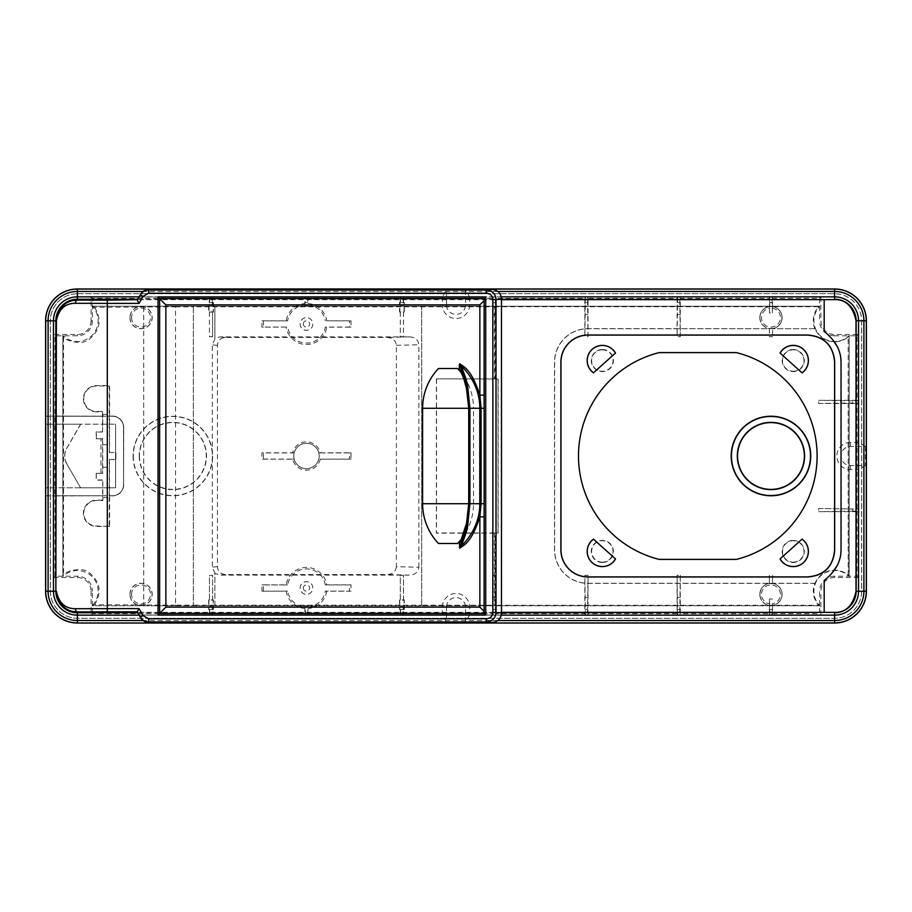 <?xml version="1.0" encoding="UTF-8"?>
<svg xmlns="http://www.w3.org/2000/svg" width="912" height="912" viewBox="0 0 912 912"><rect width="100%" height="100%" fill="white"/><g stroke="black" fill="none" stroke-linecap="round" stroke-linejoin="round"><path stroke-width="0.68" stroke-dasharray="4.56 3.42" d="M45.6 416.111L45.6 495.763L112.404 495.763A11.138 11.138 0 0 0 123.542 484.637L123.599 427.363A11.195 11.195 0 0 0 112.404 416.18L45.6 416.111L45.6 320.796A31.817 31.817 0 0 1 77.417 288.979L77.417 296.936A23.86 23.86 0 0 0 53.557 320.796L53.557 591.204A23.86 23.86 0 0 0 77.417 615.064A23.86 23.86 0 0 1 53.557 591.204L53.557 495.82L45.6 495.889L45.6 320.796L53.557 320.796A23.86 23.86 0 0 1 77.417 296.936L442.354 296.936L446.492 289.948L446.492 304.882L442.354 304.882A13.646 13.646 0 0 0 456 318.527A13.646 13.646 0 0 0 469.646 304.882L469.646 296.936L834.583 296.936L77.417 297.004A23.792 23.792 0 0 0 53.626 320.796L53.626 334.476L54.937 335.787L54.937 416.066L102.554 416.237L54.777 416.237L54.777 495.763L102.554 495.763L102.771 479.951L102.862 500.54L96.501 500.54A12.722 12.722 0 0 0 83.779 513.262A12.722 12.722 0 0 0 96.501 525.996L109.634 526.395L109.634 495.934L112.404 495.763A11.138 11.138 0 0 0 123.542 484.637L123.713 427.363A11.297 11.297 0 0 0 112.404 416.066L109.634 416.066L109.634 385.605L96.501 385.605A13.133 13.133 0 0 0 83.368 398.738A13.133 13.133 0 0 0 96.501 411.871L96.501 411.46A12.722 12.722 0 0 1 83.779 398.738A12.722 12.722 0 0 1 96.501 386.004L109.223 386.004L109.223 414.413L102.862 414.413L102.862 411.46L96.501 411.46M123.599 484.637A11.195 11.195 0 0 1 112.404 495.82L53.557 495.82M759.821 317.604A11.138 11.138 0 0 0 770.959 328.742A11.138 11.138 0 0 0 782.097 317.604A11.138 11.138 0 0 0 770.959 306.478A11.138 11.138 0 0 0 759.821 317.604M129.903 317.604A11.138 11.138 0 0 0 141.041 328.742A11.138 11.138 0 0 0 152.179 317.604A11.138 11.138 0 0 0 141.041 306.478A11.138 11.138 0 0 0 129.903 317.604A11.138 11.138 0 0 1 141.041 306.478A11.138 11.138 0 0 1 152.179 317.604A11.138 11.138 0 0 1 141.041 328.742A11.138 11.138 0 0 1 129.903 317.604M129.903 594.396A11.138 11.138 0 0 1 141.041 583.258A11.138 11.138 0 0 1 152.179 594.396A11.138 11.138 0 0 1 141.041 605.522A11.138 11.138 0 0 1 129.903 594.396A11.138 11.138 0 0 0 141.041 605.522A11.138 11.138 0 0 0 152.179 594.396A11.138 11.138 0 0 0 141.041 583.258A11.138 11.138 0 0 0 129.903 594.396M92.408 613.685L92.408 591.204L91.097 591.204L91.097 614.996L92.408 613.685L209.441 613.685L209.965 614.996L212.097 614.996L212.473 606.617L212.621 613.685L304.882 613.685L304.95 607.05A19.084 19.084 0 0 1 287.633 591.113L261.938 591.204L261.938 584.843L286.197 584.843A20.52 20.52 0 0 1 326.747 584.843L351.017 584.843L351.017 591.204L326.747 591.204A20.52 20.52 0 0 1 308.062 608.486L308.062 613.685L400.322 613.685L400.847 614.996L402.979 614.996L403.355 606.617L403.503 613.685L492.583 613.685L492.583 575.301L495.763 575.301L495.763 613.685L584.843 613.685L584.843 575.301L588.023 575.301L588.023 613.685L677.103 613.685L677.103 575.301L680.284 575.301L680.284 613.685L769.363 613.685L769.363 605.408A11.138 11.138 0 0 1 759.821 594.396A11.138 11.138 0 0 1 770.959 583.258A11.138 11.138 0 0 1 782.097 594.396A11.138 11.138 0 0 1 770.959 605.522A11.138 11.138 0 0 1 759.821 594.396A11.138 11.138 0 0 1 769.363 583.372L769.363 575.301L772.544 575.301L772.544 583.372A11.138 11.138 0 0 1 772.544 605.408L772.544 613.685L819.592 613.685L819.592 591.204L820.903 591.204A13.68 13.68 0 0 1 834.583 577.524L858.374 577.524L858.374 591.204A23.792 23.792 0 0 1 834.583 614.996L820.903 614.996L819.592 613.685M319.2 456A12.722 12.722 0 0 1 306.478 468.722A12.722 12.722 0 0 1 293.744 456A12.722 12.722 0 0 1 306.478 443.278A12.722 12.722 0 0 1 319.2 456M293.801 456A12.665 12.665 0 0 0 306.478 468.665A12.665 12.665 0 0 0 319.143 456A12.665 12.665 0 0 0 306.478 443.335A12.665 12.665 0 0 0 293.801 456M759.935 317.604A11.024 11.024 0 0 0 770.959 328.628A11.024 11.024 0 0 0 781.983 317.604A11.024 11.024 0 0 0 770.959 306.58A11.024 11.024 0 0 0 759.935 317.604M130.017 317.604A11.024 11.024 0 0 0 141.041 328.628A11.024 11.024 0 0 0 152.065 317.604A11.024 11.024 0 0 0 141.041 306.58A11.024 11.024 0 0 0 130.017 317.604M130.017 594.396A11.024 11.024 0 0 1 141.041 583.372A11.024 11.024 0 0 1 152.065 594.396A11.024 11.024 0 0 1 141.041 605.42A11.024 11.024 0 0 1 130.017 594.396M759.935 594.396A11.024 11.024 0 0 1 770.959 583.372A11.024 11.024 0 0 1 781.983 594.396A11.024 11.024 0 0 1 770.959 605.42A11.024 11.024 0 0 1 759.935 594.396M850.497 446.492L850.497 442.354L858.443 442.354L865.42 446.492L850.497 446.492A9.508 9.508 0 0 0 840.989 456A9.508 9.508 0 0 0 850.497 465.508L865.42 465.508L858.443 469.646L858.443 591.204A23.86 23.86 0 0 1 834.583 615.064L77.417 615.064L442.354 615.064L446.492 622.052L446.492 607.118L442.354 607.118A13.646 13.646 0 0 1 456 593.473A13.646 13.646 0 0 1 469.646 607.118L469.646 615.064L834.583 615.064A23.86 23.86 0 0 0 858.443 591.204L858.374 591.204M866.4 591.204A31.817 31.817 0 0 1 834.583 623.021L77.417 623.021L834.583 623.021A31.817 31.817 0 0 0 866.4 591.204L866.4 320.796L858.443 320.796L858.443 591.204L866.4 591.204L866.4 320.796A31.817 31.817 0 0 0 834.583 288.979L77.417 288.979M865.42 446.492L865.42 465.508M77.417 623.021A31.817 31.817 0 0 1 45.6 591.204A31.817 31.817 0 0 0 77.417 623.021L77.417 614.996L91.097 614.996M861.669 320.796L861.669 591.204A27.086 27.086 0 0 1 834.583 618.29A27.041 27.041 0 0 0 861.623 591.204L861.623 320.796A27.041 27.041 0 0 0 834.583 293.744L834.583 293.71A27.086 27.086 0 0 1 861.669 320.796L861.623 320.796M77.417 293.71L834.583 293.71L77.417 293.744A27.086 27.086 0 0 0 50.331 320.796L50.331 591.204A27.086 27.086 0 0 0 77.417 618.29L834.583 618.29L77.417 618.256A27.041 27.041 0 0 1 50.377 591.204L50.377 320.796A27.041 27.041 0 0 1 77.417 293.744L77.417 293.744M857.063 400.322L818.68 400.322L818.68 403.503L852.777 402.979L852.777 400.847L858.374 400.847L857.063 400.322L857.063 335.787L834.583 335.787L834.583 334.476L858.374 334.476L858.443 320.796A23.86 23.86 0 0 0 834.583 296.936A23.86 23.86 0 0 1 858.443 320.796L858.443 442.354M858.374 577.524L857.063 576.213L834.583 576.213A15.002 15.002 0 0 0 819.592 591.204M858.374 511.153L858.374 509.021L852.777 509.021L852.777 511.153L858.374 511.153L857.063 511.678L857.063 576.213M857.063 511.678L818.68 511.678L818.68 508.497L858.374 509.021M857.063 508.497L857.063 403.503L858.374 402.979L852.777 402.979M858.374 400.847L858.374 402.979M858.374 334.476L857.063 335.787M212.621 613.685L212.097 614.996M308.062 613.685L307.538 614.996L305.406 614.996L304.882 613.685M403.503 613.685L402.979 614.996M495.763 613.685L495.239 614.996L493.107 614.996L492.583 613.685M588.023 613.685L587.499 614.996L585.367 614.996L584.843 613.685M680.284 613.685L679.759 614.996L677.627 614.996L677.103 613.685M769.363 613.685L769.888 614.996L772.019 614.996L772.544 613.685M45.6 416.237L112.404 416.237A11.138 11.138 0 0 1 123.542 427.363L123.542 484.637L123.713 427.363M102.452 416.066L102.452 411.871L96.501 411.871M212.097 297.004L212.473 305.383L212.097 297.004L209.965 297.004L209.441 298.315L92.408 298.315L92.408 320.796A15.002 15.002 0 0 1 77.417 335.787L54.937 335.787M209.441 298.315L208.882 311.813L213.18 311.813L213.18 302.727L212.473 302.727M212.576 311.972L212.621 336.699L212.621 312.041L208.643 312.041L208.643 302.499L209.441 302.499M209.441 312.041L209.441 336.699L212.621 336.699M212.621 302.499L213.419 302.499L213.419 312.041L212.621 312.041M212.621 298.315L304.882 298.315L304.882 303.514A20.52 20.52 0 0 0 286.197 320.796L261.938 320.796L261.938 327.157L287.633 327.055A19.084 19.084 0 0 0 325.31 327.055L349.478 327.055L349.478 320.887L326.747 320.796A20.52 20.52 0 0 0 308.062 303.514L308.062 298.315L400.322 298.315L399.764 311.813L404.073 311.813L404.073 302.727L403.355 302.727L404.301 302.499L404.301 312.041L399.536 312.041L399.536 302.499L400.322 302.499M326.747 320.796L351.017 320.796L351.017 327.157L326.747 327.157A20.52 20.52 0 0 1 286.197 327.157M400.322 312.041L400.322 336.699L403.503 336.699L403.503 312.041M403.503 302.499L403.503 298.315L492.583 298.315L492.583 336.699L495.763 336.699L495.763 298.315L584.843 298.315L584.843 336.699L588.023 336.699L588.023 298.315L677.103 298.315L677.103 336.699L680.284 336.699L680.284 298.315L769.363 298.315L769.477 308.256A9.462 9.462 0 0 0 763.013 322.768A9.462 9.462 0 0 0 778.894 322.768A9.462 9.462 0 0 0 772.441 308.256L772.544 306.592A11.138 11.138 0 0 1 772.544 328.628L772.544 336.699L772.544 328.628M772.532 328.377L769.363 328.628A11.138 11.138 0 0 1 769.363 306.592M769.363 328.628L769.363 336.699L772.544 336.699M858.374 320.796A23.792 23.792 0 0 0 834.583 297.004L820.903 297.004L819.592 298.315L772.544 298.315L772.544 306.592M819.592 298.315L819.592 320.796L820.903 320.796A13.68 13.68 0 0 0 834.583 334.476M834.583 335.787A15.002 15.002 0 0 1 819.592 320.796M818.68 403.503L857.063 403.503M772.544 583.372L772.544 575.301M403.503 609.501L404.301 609.501L404.301 599.959L400.322 599.959L400.322 575.301L403.503 575.301L403.503 599.959M400.322 599.959L399.536 599.959L399.536 609.501L400.482 609.273L399.764 609.273L399.764 600.187L404.073 600.187L404.073 609.273L403.355 609.273M400.322 613.685L400.322 609.501M261.938 591.204L286.197 591.204A20.52 20.52 0 0 0 304.882 608.486M212.621 609.501L213.419 609.501L213.419 599.959L209.441 599.959L209.441 575.301L212.621 575.301L212.621 599.959M209.441 599.959L208.643 599.959L208.643 609.501L209.6 609.273L208.882 609.273L208.882 600.187L213.18 600.187L213.18 609.273L212.473 609.273M209.441 613.685L209.441 609.501M77.417 614.996A23.792 23.792 0 0 1 53.626 591.204L53.626 577.524L54.937 576.213L77.417 576.213A15.002 15.002 0 0 1 92.408 591.204M54.937 576.213L54.937 495.934L102.554 495.763M109.634 526.395L96.501 526.395A13.133 13.133 0 0 1 83.368 513.262A13.133 13.133 0 0 1 96.501 500.129L102.452 500.129L102.452 495.934M123.713 484.637A11.297 11.297 0 0 1 112.404 495.934M133.084 456A39.763 39.763 0 0 0 172.858 495.763A39.763 39.763 0 0 0 212.621 456A39.763 39.763 0 0 0 172.858 416.237A39.763 39.763 0 0 0 133.084 456M320.272 459.181L351.017 459.181L351.017 452.819L320.272 452.819A14.159 14.159 -154.1 0 0 292.672 452.819L261.938 452.819L261.938 459.181L292.672 459.181A14.159 14.159 154.1 0 0 320.272 459.181L349.478 459.078L349.478 452.922L318.824 452.922A12.722 12.722 25.9 0 0 294.131 452.922L263.465 452.922L263.465 459.078L261.938 459.181M112.404 495.82L109.531 495.763L109.531 459.488L115.904 459.488L115.904 452.512L109.531 452.512L109.634 416.066M112.404 416.066L109.531 416.237M109.531 452.512L115.767 452.637L115.904 459.488M102.554 480.168L96.193 480.168L96.193 473.191L102.737 473.374L102.703 444.748L109.383 444.748L109.223 414.413M109.406 452.637L109.383 444.748M109.531 459.488L115.767 459.363M109.406 459.363L109.223 497.587L102.862 497.587M100.97 473.191L100.97 438.809L102.737 438.626L102.703 444.748M100.97 438.809L96.193 438.809L96.193 431.832L102.554 431.832L102.554 416.237M772.544 298.315L772.019 297.004L769.888 297.004L769.477 312.987L772.441 312.987L772.019 297.004M769.363 298.315L769.888 297.004M680.284 298.315L679.759 297.004L677.627 297.004L677.103 298.315M588.023 298.315L587.499 297.004L585.367 297.004L584.843 298.315M495.763 298.315L495.239 297.004L493.107 297.004L492.583 298.315M403.503 298.315L402.979 297.004L400.847 297.004L400.322 298.315M308.062 298.315L307.538 297.004L305.406 297.004L304.882 298.315M92.408 298.315L91.097 297.004L77.417 297.004M772.441 308.256L772.441 312.987M769.477 308.256L769.477 312.987M769.386 328.377L769.363 336.699M772.019 302.602L769.888 302.602M680.284 336.699L679.759 297.004M677.627 297.004L677.103 336.699M679.759 302.602L677.627 302.602M680.249 314.651L677.149 314.651M588.023 336.699L587.499 297.004M585.367 297.004L584.843 336.699M587.499 302.602L585.367 302.602M587.978 314.651L584.888 314.651M495.763 336.699L495.239 297.004M493.107 297.004L492.583 336.699M495.239 302.602L493.107 302.602M495.718 314.651L492.628 314.651M403.355 302.727L402.979 297.004M400.847 297.004L400.482 302.727M402.979 302.602L400.847 302.602M403.355 305.383L400.482 305.383M403.457 311.972L403.503 336.699M400.379 311.972L400.322 336.699M307.538 297.004L308.062 303.514M307.994 304.95A19.084 19.084 0 0 1 325.31 320.887M304.882 303.514L304.95 304.95A19.084 19.084 0 0 0 287.633 320.887L286.197 320.796M307.994 306.044L304.95 306.044L304.95 304.95M287.633 320.887L263.465 320.887L263.465 327.055L287.633 327.055M312.839 323.977A6.361 6.361 0 0 1 306.478 330.338A6.361 6.361 0 0 1 300.116 323.977A6.361 6.361 0 0 1 306.478 317.604A6.361 6.361 0 0 1 312.839 323.977A6.327 6.327 0 0 1 306.478 330.304A6.327 6.327 0 0 1 300.151 323.977A6.327 6.327 0 0 1 306.478 317.638A6.327 6.327 0 0 1 312.805 323.977M303.297 323.977A3.181 3.181 0 0 1 306.478 320.796A3.181 3.181 0 0 1 309.658 323.977A3.181 3.181 0 0 1 306.478 327.157A3.181 3.181 0 0 1 303.297 323.977M304.95 306.044L305.406 297.004M307.538 302.602L305.406 302.602M351.017 320.796L349.478 320.887M349.478 327.055L351.017 327.157M326.747 327.157L325.31 327.055M261.938 327.157L263.465 327.055M263.465 320.887L261.938 320.796M209.965 297.004L209.6 302.727M212.097 302.602L209.965 302.602M212.473 305.383L209.6 305.383M209.486 311.972L209.441 336.699M92.408 320.796L91.097 320.796L91.097 297.004M91.097 320.796A13.68 13.68 0 0 1 77.417 334.476L53.626 334.476M820.903 297.004L820.903 320.796M102.554 431.832L102.862 414.413M96.193 438.809L102.737 438.626M96.376 438.626L96.41 432.049L102.771 432.049M96.193 473.191L96.41 479.951L102.771 479.951M96.376 473.374L102.737 473.374M109.223 525.996L109.223 497.587M53.626 577.524L77.417 577.524A13.68 13.68 0 0 1 91.097 591.204M852.777 400.847L818.68 400.322M840.716 403.457L840.716 400.368M818.68 508.497L852.777 509.021M852.777 511.153L818.68 511.678M840.716 508.543L840.716 511.632M820.903 614.996L820.903 591.204M769.363 605.408L769.477 603.744A9.462 9.462 0 0 1 761.486 594.396A9.462 9.462 0 0 1 770.959 584.923A9.462 9.462 0 0 1 780.421 594.396A9.462 9.462 0 0 1 772.441 603.744L772.019 614.996M772.441 603.744L772.544 605.408M769.888 614.996L769.477 599.013L772.441 599.013M772.019 609.398L769.888 609.398M769.477 603.744L769.477 599.013M769.363 583.372L769.363 575.301M769.386 583.623L772.532 583.623M680.284 575.301L679.759 614.996M677.627 614.996L677.103 575.301M679.759 609.398L677.627 609.398M680.249 597.349L677.149 597.349M588.023 575.301L587.499 614.996M585.367 614.996L584.843 575.301M587.499 609.398L585.367 609.398M587.978 597.349L584.888 597.349M495.763 575.301L495.239 614.996M493.107 614.996L492.583 575.301M495.239 609.398L493.107 609.398M495.718 597.349L492.628 597.349M400.847 614.996L400.482 609.273M402.979 609.398L400.847 609.398M403.355 606.617L400.482 606.617M400.379 600.028L400.322 575.301M403.457 600.028L403.503 575.301M308.062 608.486L307.538 614.996M305.406 614.996L305.406 609.398L307.538 609.398M307.994 605.956L304.95 605.956L305.406 609.398M304.95 605.956L304.95 607.05M263.465 591.113L263.465 584.945L287.633 584.945A19.084 19.084 0 0 1 325.31 584.945L349.478 584.945L349.478 591.113L325.31 591.113A19.084 19.084 0 0 1 307.994 607.05M312.839 588.023A6.361 6.361 0 0 0 306.478 581.662A6.361 6.361 0 0 0 300.116 588.023A6.361 6.361 0 0 0 306.478 594.396A6.361 6.361 0 0 0 312.839 588.023A6.327 6.327 0 0 0 306.478 581.696A6.327 6.327 0 0 0 300.151 588.023A6.327 6.327 0 0 0 306.478 594.362A6.327 6.327 0 0 0 312.805 588.023M303.297 588.023A3.181 3.181 0 0 0 306.478 591.204A3.181 3.181 0 0 0 309.476 586.986A3.181 3.181 0 0 0 303.297 588.023M326.747 591.204L325.31 591.113M287.633 591.113L286.197 591.204M351.017 591.204L349.478 591.113M349.478 584.945L351.017 584.843M326.747 584.843L325.31 584.945M286.197 584.843L287.633 584.945M261.938 584.843L263.465 584.945M209.965 614.996L209.6 609.273M212.097 609.398L209.965 609.398M212.473 606.617L209.6 606.617M209.486 600.028L209.441 575.301M212.576 600.028L212.621 575.301M133.312 456A39.547 39.547 0 0 0 172.858 495.547A39.547 39.547 0 0 0 212.405 456A39.547 39.547 0 0 0 172.858 416.453A39.547 39.547 0 0 0 133.312 456M139.228 456A33.63 33.63 0 0 0 172.858 489.63A33.63 33.63 0 0 0 206.488 456A33.63 33.63 0 0 0 172.858 422.37A33.63 33.63 0 0 0 139.228 456M139.456 456A33.402 33.402 0 0 0 172.858 489.402A33.402 33.402 0 0 0 206.26 456A33.402 33.402 0 0 0 172.858 422.598A33.402 33.402 0 0 0 139.456 456M351.017 452.819L349.478 452.922M351.017 459.181L349.478 459.078M263.465 459.078L294.131 459.078A12.722 12.722 -25.9 0 0 318.824 459.078M263.465 452.922L261.938 452.819M294.131 452.922L292.672 452.819M320.272 452.819L318.824 452.922M294.131 459.078L292.672 459.181M131.579 317.604A9.462 9.462 0 0 0 141.041 327.077A9.462 9.462 0 0 0 150.514 317.604A9.462 9.462 0 0 0 141.041 308.142A9.462 9.462 0 0 0 131.579 317.604M131.579 594.396A9.462 9.462 0 0 1 141.041 584.923A9.462 9.462 0 0 1 150.514 594.396A9.462 9.462 0 0 1 141.041 603.858A9.462 9.462 0 0 1 131.579 594.396M80.689 487.817L45.6 487.817L45.6 424.183L45.6 487.817L115.596 487.817L115.596 424.183L115.596 487.817L80.598 487.817L66.815 463.957A15.903 15.903 0 0 1 66.815 448.043L80.598 424.183L115.596 424.183L45.6 424.183L80.689 424.183L66.895 448.088A15.823 15.823 0 0 0 66.895 463.912M112.404 416.18L112.404 416.237A11.138 11.138 0 0 1 123.542 427.363L123.599 427.363M66.815 463.957L80.598 487.817M446.492 289.948L465.508 289.948L469.646 296.936M465.508 289.948L465.508 304.882A9.508 9.508 0 0 1 456 314.389A9.508 9.508 0 0 1 446.492 304.882M469.646 615.064L465.508 622.052L446.492 622.052M465.508 622.052L465.508 607.118A9.508 9.508 0 0 0 456 597.611A9.508 9.508 0 0 0 446.492 607.118M834.674 361.334L834.674 550.666M736.36 352.602A106.579 106.579 0 0 1 736.36 559.398L659.216 559.398A106.579 106.579 0 0 1 659.216 352.602L736.36 352.602M814.815 583.372L815.066 583.258A21.079 21.079 0 0 1 848.149 575.073L848.149 336.927A21.079 21.079 0 0 1 815.066 328.742L588.023 328.628A33.516 33.516 0 0 0 554.507 362.144L554.507 549.856A33.516 33.516 0 0 0 588.023 583.372L814.815 583.372A21.272 21.272 0 0 0 818.623 605.272L495.056 605.272L495.056 533.098L498.134 533.098L498.134 378.902L495.056 378.902L495.056 306.728L818.623 306.728A21.272 21.272 0 0 0 814.815 328.628M815.066 583.258L588.023 583.258A33.402 33.402 0 0 1 554.621 549.856L554.621 362.144A33.402 33.402 0 0 1 588.023 328.742L815.066 328.742M793.223 349.501A11.047 11.047 0 0 1 804.281 360.559A11.047 11.047 0 0 1 793.223 371.606A11.047 11.047 0 0 1 782.177 360.559A11.047 11.047 0 0 1 793.223 349.501M793.223 540.394A11.047 11.047 0 0 1 804.281 551.441A11.047 11.047 0 0 1 793.223 562.499A11.047 11.047 0 0 1 782.177 551.441A11.047 11.047 0 0 1 793.223 540.394M602.342 562.499A11.047 11.047 0 0 1 591.295 551.441A11.047 11.047 0 0 1 602.342 540.394A11.047 11.047 0 0 1 613.4 551.441A11.047 11.047 0 0 1 602.342 562.499M602.342 349.501A11.047 11.047 0 0 1 613.4 360.559A11.047 11.047 0 0 1 602.342 371.606A11.047 11.047 0 0 1 591.295 360.559A11.047 11.047 0 0 1 602.342 349.501M848.149 575.073L849.14 576.498A20.691 20.691 0 0 0 819.956 576.578A20.691 20.691 0 0 0 819.877 605.762L818.623 605.272M849.14 576.498L849.14 335.502A20.691 20.691 0 0 1 819.956 335.422A20.691 20.691 0 0 1 819.877 306.238L818.623 306.728M849.14 335.502L848.89 575.791M848.149 336.927L848.89 336.209M849.14 335.605L849.14 576.395L849.14 335.605M819.877 306.238L92.123 306.238A20.691 20.691 0 0 1 92.044 335.422A20.691 20.691 0 0 1 62.86 335.502L62.86 576.498A20.691 20.691 0 0 1 92.044 576.578A20.691 20.691 0 0 1 92.123 605.762L819.877 605.762M840.898 552.957L840.476 556.024M839.758 559.124L838.709 562.202M838.413 562.921L837.341 565.235M833.192 571.585L831.869 573.203M830.479 574.777L829.008 576.304M827.458 577.763L825.85 579.166M825.862 332.846L827.469 334.248M829.019 335.707L830.49 337.235M831.881 338.808L833.203 340.427M837.341 346.765L838.436 349.125M838.709 349.798L839.758 352.876M840.476 355.976L840.898 359.043M841.035 362.053L841.035 549.947M140.665 294.268L137.552 299.66L501.475 299.66M140.665 617.732L137.552 612.34L501.475 612.34M484.135 400.151L484.135 298.52L159.623 298.52M484.135 511.849L484.135 613.48L159.623 613.48M468.722 503.743L469.612 503.72L467.366 523.306C464.71 533.064 462.452 538.65 460.594 540.075A57.661 57.661 0 0 0 473.499 503.72L468.722 503.72L468.722 408.28L469.612 408.28L467.366 388.694C464.71 378.936 462.452 373.35 460.594 371.925A57.661 57.661 0 0 1 473.499 408.28L468.722 408.257M457.596 543.484L438.501 543.484M473.499 503.72L473.499 408.28L469.612 408.28L469.612 503.72L473.499 503.72M457.596 368.516L438.501 368.516M819.774 605.762L92.123 605.762M436.517 379.016L436.517 532.984L498.032 532.984L498.032 379.016L436.358 378.845L494.452 378.845L494.452 306.797L421.709 306.797L421.709 605.203L495.056 605.272M421.709 605.203L421.686 306.82L214.901 306.797L193.355 306.797L193.355 605.203L193.355 306.797M396.378 566.683C395.626 571.756 392.422 574.378 386.768 574.56L225.515 574.56C220.567 574.172 217.888 571.528 217.466 566.626L217.466 345.374C217.888 340.472 220.567 337.828 225.515 337.44L386.768 337.44C392.422 337.622 395.626 340.244 396.378 345.317L396.378 566.683L418.882 567.241C418.129 572.314 414.926 574.948 409.271 575.119L219.849 575.119L214.901 573.443L214.901 605.18L421.686 605.18M214.901 605.18L193.355 605.203M92.123 306.238L94.552 307.287L175.537 306.831L175.537 605.169L193.355 605.169M175.537 605.169L94.552 604.713L92.226 605.762M495.056 533.098L494.452 533.155L494.452 605.203M436.358 378.845L436.358 533.155L494.452 533.155M494.452 378.845L495.056 378.902M494.452 306.797L495.056 306.728M175.537 306.831L193.355 306.831M92.226 306.238L819.774 306.238L92.226 306.238M94.552 307.287C101.802 319.097 100.377 329.471 90.299 338.386C82.171 347.21 62.689 339.07 63.544 337.166L62.86 335.502M62.86 335.605L62.86 576.498M94.552 604.713C101.802 592.903 100.377 582.529 90.299 573.614C82.171 564.79 62.689 572.93 63.544 574.834L62.86 576.395M143.72 307.298L143.72 604.702M143.72 307.105L143.72 604.895M214.901 306.82L214.901 339.025L212.302 344.861L212.302 567.139L214.901 572.975L214.901 605.203M214.901 339.025L214.901 306.797M418.882 567.241L418.882 344.759C418.129 339.686 414.926 337.052 409.271 336.881L219.849 336.881L214.901 338.557M793.223 371.275A10.716 10.716 0 0 0 803.951 360.559A10.716 10.716 0 0 0 793.223 349.843A10.716 10.716 0 0 0 782.507 360.559A10.716 10.716 0 0 0 793.223 371.275M793.223 562.157A10.716 10.716 0 0 0 803.951 551.441A10.716 10.716 0 0 0 793.223 540.725A10.716 10.716 0 0 0 782.507 551.441A10.716 10.716 0 0 0 793.223 562.157M602.342 562.157A10.716 10.716 0 0 1 591.626 551.441A10.716 10.716 0 0 1 602.342 540.725A10.716 10.716 0 0 1 613.058 551.441A10.716 10.716 0 0 1 602.342 562.157M602.342 349.843A10.716 10.716 0 0 1 613.058 360.559A10.716 10.716 0 0 1 602.342 371.275A10.716 10.716 0 0 1 591.626 360.559A10.716 10.716 0 0 1 602.342 349.843M850.497 442.354A13.646 13.646 0 0 0 836.851 456A13.646 13.646 0 0 0 850.497 469.646L858.443 469.646M442.354 296.936L442.354 304.882M53.557 416.18L53.557 320.796M442.354 615.064L442.354 607.118M850.497 465.508L850.497 469.646M834.583 623.021L834.583 614.996M102.703 467.252L109.383 467.252M102.566 438.797L102.566 473.203M834.583 297.004L834.583 288.979M77.417 335.787L77.417 334.476M77.417 576.213L77.417 577.524M834.583 576.213L834.583 577.524M465.508 304.882L469.646 304.882M45.6 591.204L53.557 591.204M465.508 607.118L469.646 607.118M501.475 299.227L137.803 299.227M497.735 291.475L143.116 291.475M139.183 296.845L501.212 296.845M501.475 612.773L137.803 612.773M139.183 615.155L501.212 615.155M497.735 620.525L143.116 620.525M466.545 523.431L467.366 523.306M466.545 388.569L467.366 388.694M63.544 337.166L63.544 574.834M107.445 307.298L107.445 604.702M217.466 345.374L212.302 344.861M217.466 566.626L212.302 567.139M396.378 345.317L418.882 344.759M225.515 337.44L219.849 336.881M409.271 336.881L386.768 337.44M409.271 575.119L386.768 574.56M225.515 574.56L219.849 575.119M460.594 540.075L463.342 536.404"/><path stroke-width="1.37" d="M107.308 611.804L137.245 611.804L139.08 608.623L75.422 608.714C65.06 608.669 58.721 602.832 56.407 591.204C58.927 604.918 65.938 611.815 77.417 611.895L107.308 611.804L107.308 303.377L75.422 303.286C65.06 303.331 58.721 309.168 56.407 320.796L45.6 320.796A31.817 31.817 0 0 1 77.417 288.979L834.583 288.979A31.817 31.817 0 0 1 866.4 320.796L866.4 591.204A31.817 31.817 0 0 1 834.583 623.021L77.417 623.021A31.817 31.817 0 0 1 45.6 591.204L45.6 320.796A31.817 31.817 0 0 1 77.417 288.979L834.583 288.979A31.817 31.817 0 0 1 866.4 320.796L855.992 320.716C852.891 306.318 845.755 299.296 834.583 299.638L501.475 299.227M731.196 456A39.763 39.763 0 0 0 770.959 495.763A39.763 39.763 0 0 0 810.722 456A39.763 39.763 0 0 0 770.959 416.237A39.763 39.763 0 0 0 731.196 456M731.413 456A39.547 39.547 0 0 0 770.959 495.547A39.547 39.547 0 0 0 810.506 456A39.547 39.547 0 0 0 770.959 416.453A39.547 39.547 0 0 0 731.413 456M737.329 456A33.63 33.63 0 0 1 770.959 422.37A33.63 33.63 0 0 1 804.589 456A33.63 33.63 0 0 1 770.959 489.63A33.63 33.63 0 0 1 737.329 456M737.557 456A33.402 33.402 0 0 1 770.959 422.598A33.402 33.402 0 0 1 804.361 456A33.402 33.402 0 0 1 770.959 489.402A33.402 33.402 0 0 1 737.557 456M825.85 579.166L824.186 580.488A49.316 49.316 0 0 0 835.62 568.187A33.391 33.391 0 0 0 841.035 549.947L841.035 362.053A33.391 33.391 0 0 0 835.62 343.813A49.316 49.316 0 0 0 824.186 331.512L825.862 332.846M75.422 303.286A3.181 1.995 90.4 0 1 77.417 300.105L77.417 299.227A21.557 21.557 0 0 0 55.86 320.796L55.86 591.204L56.407 320.796C58.927 307.082 65.938 300.185 77.417 300.105L107.308 300.196L107.308 303.377L139.08 303.377L137.245 300.196L140.665 294.268C142.557 291.19 145.316 289.594 148.93 289.503L491.899 289.503C497.792 289.982 500.984 293.162 501.475 299.033L501.475 612.34L834.583 612.362L501.475 612.773M501.475 299.66L834.583 299.638M834.674 361.334L834.674 550.666C832.964 566.933 823.958 575.711 807.644 576.988L588.023 576.988A27.143 27.143 0 0 1 560.891 549.856L560.891 362.144A27.143 27.143 0 0 1 588.023 335.012L807.644 335.012C823.958 336.289 832.964 345.067 834.674 361.334M807.644 576.988L807.542 576.897C824.197 575.518 833.215 566.512 834.583 549.856L834.583 362.144C833.215 345.488 824.197 336.482 807.542 335.103L807.644 335.012M807.542 576.897L588.023 576.897A27.041 27.041 0 0 1 560.983 549.856L560.983 362.144A27.041 27.041 0 0 1 588.023 335.103L807.542 335.103M780.045 558.953A15.162 15.162 0 0 0 803.381 562.715A15.162 15.162 0 0 0 802.07 539.117L780.045 558.953L802.07 539.117M780.045 353.047L802.07 372.883A15.162 15.162 0 0 0 803.381 349.285A15.162 15.162 0 0 0 780.045 353.047L802.07 372.883M615.52 558.953A15.162 15.162 0 0 1 592.196 562.715A15.162 15.162 0 0 1 593.495 539.117L615.52 558.953L593.495 539.197A15.116 15.116 0 0 0 592.23 562.67A15.116 15.116 0 0 0 615.452 558.965M593.495 372.883A15.162 15.162 0 0 1 592.196 349.285A15.162 15.162 0 0 1 615.52 353.047L593.495 372.803A15.116 15.116 0 0 1 592.23 349.33A15.116 15.116 0 0 1 615.452 353.035L593.495 372.803M736.36 559.398A106.579 106.579 0 0 0 736.36 352.602L659.216 352.602A106.579 106.579 0 0 0 659.216 559.398L736.36 559.398M841.035 549.947L840.898 552.957M840.476 556.024L839.758 559.124M838.709 562.202L838.413 562.921M837.341 565.235L833.192 571.585M831.869 573.203L830.479 574.777M829.008 576.304L827.458 577.763M866.4 591.204L855.992 591.284C852.891 605.682 845.755 612.704 834.583 612.362M827.469 334.248L829.019 335.707M830.49 337.235L831.881 338.808M833.203 340.427L837.341 346.765M838.436 349.125L838.709 349.798M839.758 352.876L840.476 355.976M840.898 359.043L841.035 362.053M107.308 300.196L137.552 299.66M137.552 612.34L140.665 617.732C142.557 620.81 145.316 622.406 148.93 622.497L491.899 622.497C497.792 622.018 500.984 618.838 501.475 612.967L501.475 612.34M148.93 289.503L148.622 290.039C145.031 290.141 142.283 291.737 140.345 294.815L143.104 296.4L139.08 303.377M501.475 299.033L496.025 299.581C495.547 293.858 492.366 290.677 486.472 290.039L148.622 290.039L148.622 293.219L143.104 296.4M148.93 622.497L148.622 621.961C145.031 621.859 142.283 620.263 140.345 617.185L143.104 615.6L148.622 618.781L486.472 618.781C490.405 618.359 492.537 616.238 492.856 612.419L492.856 299.581C492.537 295.762 490.405 293.641 486.472 293.219L148.622 293.219M492.856 299.581L496.025 299.581L496.025 612.419C495.547 618.142 492.366 621.323 486.472 621.961L148.622 621.961L148.622 618.781M484.135 503.72L484.135 613.48L485.72 615.064L485.72 296.936L484.135 298.52L484.135 503.72L481.069 503.72L479.86 516.853C470.729 544.874 462.749 545.251 459.773 548.272L459.363 542.788L460.685 540.976C462.601 537.806 464.55 531.958 466.545 523.431L468.722 504.028L466.477 526.178C465.439 532.483 460.765 544.418 460.184 545.102L459.363 546.892M484.135 395.147L479.86 395.147L481.069 408.28L479.78 408.28C479.94 385.582 466.066 370.363 461.404 366.248L459.773 363.728L459.363 365.096L459.363 369.212L460.423 371.708A57.661 57.661 0 0 0 457.596 368.516L438.501 368.516A57.661 57.661 0 0 0 422.598 408.28L422.598 503.72L468.722 503.72L468.722 407.972L466.477 385.822C465.439 379.517 460.765 367.582 460.184 366.898L459.363 365.096M484.135 611.382L479.86 607.118L165.859 607.118L158.038 615.064L158.038 296.936L159.623 298.52L159.623 613.343M422.598 503.72A57.661 57.661 0 0 0 438.501 543.484L457.596 543.484A57.661 57.661 0 0 0 460.423 540.292L459.363 542.788M484.135 300.618L479.86 304.882L479.86 395.147C470.729 367.126 462.749 366.749 459.773 363.728M165.859 607.118L165.859 304.882L159.623 298.657M484.135 298.52L159.623 298.52L159.623 613.48L484.135 613.48M484.135 516.853L479.86 516.853L479.86 607.118M484.135 408.28L481.069 408.28L481.069 503.72L479.78 503.72C479.94 526.418 466.066 541.637 461.404 545.752L459.773 548.272M460.184 366.898L461.404 366.248C461.483 367.126 466.579 378.913 467.594 385.354L469.919 408.28L469.919 503.72L467.594 526.646C466.579 533.087 461.483 544.874 461.404 545.752L460.184 545.102M460.685 540.976L466.522 523.385L468.722 503.72L468.722 408.28L422.598 408.28M460.423 371.708L460.685 371.024C462.601 374.194 464.55 380.042 466.545 388.569L468.722 408.28L466.522 388.615L464.288 380.395C461.563 372.552 461.358 373.19 460.594 371.925M459.637 370.375A1.596 0.764 -42 0 1 459.865 369.884L460.685 371.024M459.363 369.212L459.865 369.884M802.081 539.197A15.116 15.116 0 0 1 803.335 562.67A15.116 15.116 0 0 1 780.125 558.965M802.081 372.803A15.116 15.116 0 0 0 803.335 349.33A15.116 15.116 0 0 0 780.125 353.035M824.186 612.34L824.186 580.488M824.186 331.512L824.186 299.66M77.417 623.021L834.583 622.907A31.703 31.703 0 0 0 866.286 591.204L866.286 320.796A31.703 31.703 0 0 0 834.583 289.093L834.583 288.979M501.212 296.845L834.583 296.845L834.583 299.227A21.557 21.557 0 0 1 856.14 320.796L856.14 591.204A21.557 21.557 0 0 1 834.583 612.773L834.583 620.525A29.309 29.309 0 0 0 863.903 591.204L863.903 320.796A29.309 29.309 0 0 0 834.583 291.475L497.735 291.475M501.212 615.155L834.583 615.155A23.94 23.94 0 0 0 858.534 591.204L858.534 320.796A23.94 23.94 0 0 0 834.583 296.845L834.583 289.093L77.417 289.093L77.417 291.475A29.309 29.309 0 0 0 48.097 320.796L48.097 591.204L45.6 591.204M855.992 591.204L855.992 320.796M137.803 299.227L77.417 299.227L77.417 296.845L139.183 296.845M501.475 612.967L492.856 612.419M139.08 608.623L143.104 615.6M485.72 296.936L158.038 296.936M485.72 615.064L158.038 615.064M143.116 291.475L77.417 291.475L77.417 296.845A23.94 23.94 0 0 0 53.466 320.796L53.466 591.204L48.097 591.204A29.309 29.309 0 0 0 77.417 620.525L77.417 612.773A21.557 21.557 0 0 1 55.86 591.204L53.466 591.204A23.94 23.94 0 0 0 77.417 615.155L139.183 615.155M77.417 288.979L77.417 289.093A31.703 31.703 0 0 0 45.714 320.796L45.714 591.204A31.703 31.703 0 0 0 77.417 622.907L77.417 620.525L143.116 620.525M491.899 289.503L486.472 290.039L486.472 293.219M75.422 608.714A3.181 1.995 -90.4 0 0 77.417 611.895L77.417 612.773L137.803 612.773M491.899 622.497L486.472 621.961L486.472 618.781M834.583 623.021L834.583 620.525L497.735 620.525M479.86 304.882L165.859 304.882M468.722 408.28L479.78 408.28L479.78 503.72L468.734 503.72M466.545 523.431L467.366 523.306L466.545 523.431M466.545 388.569L467.366 388.694L466.545 388.569"/></g></svg>
